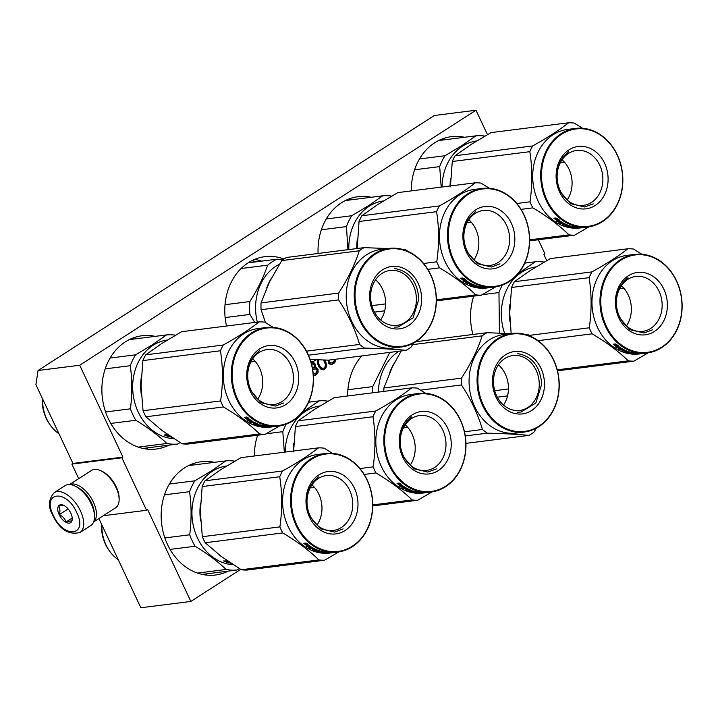 <?xml version="1.0" encoding="UTF-8"?>
<svg xmlns="http://www.w3.org/2000/svg" width="718" height="718" viewBox="0 0 718 718"><rect width="100%" height="100%" fill="white"/><g stroke="black" fill="none" stroke-linecap="round" stroke-linejoin="round"><path stroke-width="1.08" d="M38.054 370.506L434.327 115.508L475.98 110.231L79.707 365.238L38.054 370.506L35.9 384.686L72.949 463.424L71.89 464.106L78.729 478.646M240.683 569.374L190.862 601.442L140.872 607.769L98.896 518.558M79.707 365.238L122.931 457.097L72.949 463.424M475.98 110.231L487.459 134.625M546.739 260.598L543.912 254.576L544.971 253.894L538.32 239.767M190.862 601.442L147.63 509.583L146.571 510.265L103.266 515.748M71.89 464.106L121.872 457.779L146.571 510.265M121.872 457.779L122.931 457.097M228.225 571.124A57.081 47.038 -97.2 0 1 215.535 575.001A57.081 47.038 -97.2 0 1 167.572 544.621A57.081 47.038 -97.2 0 1 201.193 461.746A57.081 47.038 -97.2 0 1 214.449 462.329M168.945 445.151A57.081 47.038 -97.2 0 1 156.255 449.019A57.081 47.038 -97.2 0 1 108.292 418.648A57.081 47.038 -97.2 0 1 141.922 335.773A57.081 47.038 -97.2 0 1 155.169 336.356M254.396 455.975A57.081 47.038 -97.2 0 1 257.591 435.225M347.638 395.977A57.081 47.038 -97.2 0 1 361.692 355.949M472.92 334.489A57.081 47.038 -97.2 0 1 473.736 296.139M226.538 326.026A57.081 47.038 -97.2 0 1 264.825 256.676A57.081 47.038 -97.2 0 1 283.996 259.01M318.083 253.472A57.081 47.038 -97.2 0 1 358.067 196.678A57.081 47.038 -97.2 0 1 371.323 197.262M411.261 190.907A57.081 47.038 -97.2 0 1 451.308 136.671A57.081 47.038 -97.2 0 1 464.564 137.264M313.362 375.649L315.337 375.334L317.401 373.683L318.092 369.635L316.746 367.885L315.076 367.643L315.525 364.744L314.179 362.985L311.172 362.752M317.464 359.79L317.392 363.209L318.846 366.853L321.063 369.357L323.36 369.842L325.748 368.316L326.627 365.785L324.958 360.041M328.081 360.131L328.422 362.994L329.409 363.99L331.707 364.475L334.884 362.428L335.683 359.242M313.227 362.617L311.477 362.644M314.179 362.985L312.402 362.725M315.166 363.99L314.34 364.089L313.344 363.093M315.525 364.744L314.69 364.843L314.34 364.089M315.597 366L314.771 366.108L314.69 364.843M315.364 367.14L314.529 367.248L314.771 366.108M315.076 367.643L314.251 367.751L314.529 367.248M315.597 367.643L314.251 367.751M316.746 367.885L314.762 367.751M317.733 368.881L316.898 368.989L315.911 367.993M318.092 369.635L317.257 369.743L316.898 368.989M318.28 371.152L317.446 371.26L317.257 369.743M318.038 372.292L317.212 372.391L317.446 371.26M317.401 373.683L316.566 373.791L317.212 372.391M316.53 374.572L315.696 374.679L316.566 373.791M315.337 375.334L314.502 375.442L315.696 374.679M313.793 375.694L314.502 375.442M324.626 360.032L324.042 360.014M325.999 362.258L325.173 362.357L324.105 360.095M326.394 363.64L325.559 363.748L325.173 362.357M326.546 364.52L325.721 364.627L325.559 363.748M326.627 365.785L325.792 365.884L325.721 364.627M326.385 366.916L325.55 367.024L325.792 365.884M325.748 368.316L324.913 368.415L325.55 367.024M324.671 369.33L323.836 369.438L324.913 368.415M322.894 369.806L323.836 369.438M335.764 359.897L334.929 360.005L334.848 359.35M335.521 361.037L334.687 361.145L334.929 360.005M334.884 362.428L334.049 362.536L334.687 361.145M334.014 363.317L333.179 363.425L334.049 362.536M332.82 364.089L331.985 364.197L333.179 363.425M331.276 364.439L331.985 364.197M257.268 261.693L251.722 260.76M312.662 369.42L315.669 368.899L317.096 370.282L315.74 373.441L313.263 374.311M323.477 359.996L325.398 364.277L325.317 366.297L324.078 368.074L322.14 368.567L319.797 367.454L318.891 366.072L317.553 362.68L317.984 359.817M334.543 359.386L333.897 361.432L331.51 362.967L328.584 362.455L328.44 360.14M248.177 262.842A5.636 4.64 -97.2 0 1 250.151 262.42A5.636 4.64 -97.2 0 1 250.815 262.51M314.026 374.213L313.263 374.222M312.931 369.68L313.73 369.169L312.895 369.276M313.73 369.169L314.637 368.908M311.54 364.098L312.276 363.882L311.504 363.981M312.276 363.882L314.412 365.13L313.928 367.401L312.527 368.63M322.974 368.46L320.632 367.347L318.9 364.205L318.469 360.553L317.643 360.66M318.388 362.572L317.553 362.68M318.469 360.553L318.765 359.844M322.14 368.343L321.305 368.451M320.632 367.347L319.797 367.454M319.725 365.965L318.891 366.072M318.9 364.205L318.065 364.313M331.51 362.967L329.652 363.075M330.477 362.976L328.584 362.455M329.409 362.348L329.059 361.594L328.225 361.701M329.059 361.594L329.185 360.212L328.35 360.31M79.958 532.505L90.764 525.558A23.721 12.502 -122.8 0 0 94.516 517.059L94.534 515.946A22.536 11.874 -122.8 0 0 91.437 503.462A22.536 11.874 -122.8 0 0 75.399 486.212L74.376 485.763A23.721 12.502 -122.8 0 0 68.048 484.614A23.721 12.502 -122.8 0 0 65.096 485.655L54.281 492.611C48.402 499.198 47.9 506.755 52.773 515.3C59.567 529.471 68.623 535.206 79.958 532.505A23.721 12.502 -122.8 0 0 80.452 510.875A23.721 12.502 -122.8 0 0 54.281 492.611M94.516 517.059A23.721 12.502 -122.8 0 0 91.258 503.919A23.721 12.502 -122.8 0 0 74.376 485.763M53.338 515.398C63.767 539.191 88.538 536.059 76.664 512.446C66.236 488.653 41.465 491.794 53.338 515.398M59.172 514.662A10.375 5.466 -122.8 0 0 67.214 522.857A10.375 5.466 -122.8 0 0 72.258 518.935A10.375 5.466 -122.8 0 0 70.831 513.19A10.375 5.466 -122.8 0 0 63.444 505.239A10.375 5.466 -122.8 0 0 59.172 514.662M64.261 505.634C63.642 505.032 61.721 505.284 58.49 506.37C60.07 508.272 60.348 511.019 59.307 514.609C62.816 516.269 65.015 518.764 65.894 522.112C69.134 521.026 71.055 520.783 71.665 521.385L72.249 518.351M65.894 522.112L72.231 518.037M59.307 514.609L68.102 508.945M69.547 484.551L91.536 470.407A22.24 11.721 57.2 0 1 94.309 469.419A22.24 11.721 57.2 0 1 100.242 470.505L101.516 471.062A20.759 10.941 57.2 0 1 116.289 486.948A20.759 10.941 57.2 0 1 119.143 498.445L119.125 499.845A22.24 11.721 57.2 0 1 115.607 507.805L93.618 521.95M100.242 470.505A22.24 11.721 57.2 0 1 116.065 487.522A22.24 11.721 57.2 0 1 119.125 499.845M69.673 484.56A22.24 11.721 57.2 0 1 71.629 484.013A22.24 11.721 57.2 0 1 93.394 502.115A22.24 11.721 57.2 0 1 93.663 521.842M78.63 487.989A20.759 10.941 57.2 0 1 91.5 502.905A20.759 10.941 57.2 0 1 94.255 512.266M141.24 377.614A49.668 40.935 82.8 0 0 141.338 394.873M159.881 428.879A49.668 40.935 82.8 0 0 162.385 430.773M167.33 340.027A49.668 40.935 82.8 0 0 153.06 345.313A49.668 40.935 -97.2 0 0 134.113 399.989A49.668 40.935 -97.2 0 0 173.971 438.77M171.234 436.975L169.313 436.84A49.668 40.935 82.8 0 1 164.53 435.036L166.405 435.287A49.668 40.935 82.8 0 0 171.207 436.966L171.216 436.966M171.189 437.343L171.683 437.28M166.8 434.776A49.075 40.441 82.8 0 0 168.326 435.377M168.757 435.305L166.459 434.668L164.332 434.946L166.423 435.234L166.567 434.704M166.423 435.234A49.668 40.935 82.8 0 0 171.099 436.885M169.116 435.557L168.371 435.207M168.308 435.458A49.668 40.935 82.8 0 0 169.825 436.032M171.494 437.809L172.338 437.711M110.096 358.049L135.603 354.827L152.512 344.685L166.531 334.92L129.231 339.641M110.796 423.432L135.828 420.263A54.855 45.207 -97.2 0 1 130.443 408.82L105.582 411.961M142.999 448.436L177.597 444.056A54.855 45.207 -97.2 0 1 166.899 443.482L138.242 447.108M135.828 420.263C148.088 427.757 158.454 435.503 166.899 443.482M105.196 368.873L130.29 365.695C132.256 379.831 132.3 394.2 130.443 408.82M130.29 365.695A54.855 45.207 -97.2 0 1 135.603 354.827M177.597 444.056L180.11 442.62M175.488 335.189A54.855 45.207 82.8 0 0 166.531 334.92M59.02 433.825A36.914 30.425 -97.2 0 1 50.269 425.092A36.914 30.425 -97.2 0 1 42.595 398.912M50.269 425.092L49.479 423.979A34.688 28.585 -97.2 0 1 42.308 398.31M265.238 434.264L187.676 444.083A56.336 46.428 -97.2 0 1 182.031 443.778L162.044 430.522L145.898 416.772A56.336 46.428 -97.2 0 1 144.408 413.801A56.336 46.428 -97.2 0 1 143.053 410.732L220.606 400.913A56.336 46.428 82.8 0 0 221.961 403.983A56.336 46.428 -97.2 0 0 223.451 406.953C238.035 415.632 250.079 424.634 259.584 433.959A56.336 46.428 -97.2 0 0 265.238 434.264L279.589 425.927M290.377 364.286A27.67 22.796 -97.2 0 1 274.079 404.458A27.67 22.796 -97.2 0 1 250.824 389.739A27.67 22.796 82.8 0 1 267.123 349.567A27.67 22.796 82.8 0 1 290.377 364.286M252.664 358.847A27.67 22.796 82.8 0 1 259.584 368.19A27.67 22.796 -97.2 0 1 257.753 399.073M295.179 362.294A31.43 25.902 82.8 0 0 259.629 348.93A31.43 25.902 82.8 0 0 250.25 391.202A31.43 25.902 82.8 0 0 285.809 404.566A31.43 25.902 82.8 0 0 295.179 362.294M307.789 354.18A49.075 40.441 -97.2 0 1 293.15 420.183A49.075 40.441 -97.2 0 1 237.64 399.316A49.075 40.441 82.8 0 1 252.278 333.314A49.075 40.441 82.8 0 1 307.789 354.18M273.172 327.363L264.852 322.185A56.336 46.428 82.8 0 0 259.207 321.888L181.654 331.707L161.747 343.518L145.691 354.845A56.336 46.428 82.8 0 0 142.882 360.589L220.444 350.77C223.038 367.167 223.092 383.879 220.606 400.913M143.053 410.732L141.051 385.907L142.882 360.589M145.691 354.845L223.244 345.026A56.336 46.428 82.8 0 0 220.444 350.77M259.207 321.888C249.756 329.284 237.775 336.993 223.244 345.026M250.851 361.944L255.186 361.396M278.62 426.061L270.623 427.075A49.668 40.935 -97.2 0 1 228.889 400.644A49.668 40.935 82.8 0 1 258.148 328.53L266.145 327.516A49.668 40.935 82.8 0 0 236.886 399.63A49.668 40.935 -97.2 0 0 278.62 426.061A49.668 40.935 -97.2 0 0 307.878 353.947A49.668 40.935 82.8 0 0 266.145 327.516M182.031 443.778L259.584 433.959M145.898 416.772L223.451 406.953M251.246 421.17L249.056 420.497M248.975 420.694A49.668 40.935 -97.2 0 1 244.676 417.481L246.462 417.984A49.668 40.935 -97.2 0 0 250.797 421.08L252.817 421.475L250.699 421.744L247.145 420.29L248.975 420.694L249.191 420.183A49.075 40.441 -97.2 0 1 245.978 417.849M250.699 421.744L250.896 421.215M255.994 423.162L255.904 423.485A49.668 40.935 -97.2 0 1 253.705 422.399L252.951 422.408A49.668 40.935 -97.2 0 0 254.944 423.405L254.325 423.485A49.668 40.935 -97.2 0 1 252.332 422.489L250.052 422.202L253.696 421.978A49.668 40.935 -97.2 0 0 258.911 424.401L256.757 424.93A49.668 40.935 -97.2 0 0 259.252 425.729L260.069 425.621A49.668 40.935 -97.2 0 1 258.435 425.119L260.284 424.885A49.668 40.935 -97.2 0 0 268.496 426.582L267.886 426.663A49.668 40.935 -97.2 0 1 265.875 426.438L265.113 426.492A49.668 40.935 -97.2 0 0 266.809 426.698L266.199 426.779A49.668 40.935 -97.2 0 1 264.493 426.573L263.829 426.698A49.668 40.935 -97.2 0 0 266.441 426.968L269.259 426.645A49.668 40.935 -97.2 0 0 271.916 426.698L270.156 426.86A49.668 40.935 -97.2 0 1 268.783 426.833L268.783 426.698M269.026 427.004L270.363 426.905M269.035 427.111A49.668 40.935 -97.2 0 1 268.083 427.12L269.259 426.977L268.173 426.779M268.173 426.914L266.342 427.075A49.668 40.935 -97.2 0 1 262.483 426.663L262.483 426.546M264.421 425.998L263.865 425.882M262.357 426.564L264.762 426.259L261.217 426.106M261.181 426.42L260.275 426.223L262.967 425.666M262.941 425.891A49.668 40.935 -97.2 0 1 260.347 425.182L260.392 424.921M261.505 425.774L261.379 425.729A49.668 40.935 -97.2 0 1 259.736 425.262L260.347 425.182M261.496 425.864L260.006 425.693M259.961 426.052L259.36 425.747M259.324 425.989A49.668 40.935 -97.2 0 1 255.626 424.814L255.671 424.625M255.671 423.521L255.536 424.024A49.668 40.935 -97.2 0 0 256.694 424.5L256.766 424.203M256.218 423.692A49.075 40.441 -97.2 0 1 255.77 423.503M255.536 424.024L254.109 424.212L254.235 423.701M254.109 424.212L253.239 423.826L255.904 423.485M252.951 422.408L253.131 421.87A49.075 40.441 -97.2 0 0 253.777 422.202M256.775 424.859L256.873 424.365A49.075 40.441 -97.2 0 0 257.897 424.715M257.789 424.284L256.155 423.952A49.668 40.935 -97.2 0 0 257.313 424.419L257.852 423.988M256.155 423.952L256.299 423.396A49.075 40.441 -97.2 0 0 256.981 423.674M270.13 426.86L270.587 426.698M270.596 426.788A49.668 40.935 -97.2 0 1 269.403 426.761L269.403 426.654M269.403 426.761L268.783 426.833M253.014 422.211A49.075 40.441 -97.2 0 1 252.521 421.951L250.25 421.663M254.396 423.144L253.786 423.225M273.854 426.636L272.544 426.725L273.854 426.618M255.626 424.814L256.694 424.5M248.275 418.379A49.668 40.935 -97.2 0 0 252.628 421.367L250.815 421.008A49.668 40.935 -97.2 0 1 246.489 417.894L244.506 417.329L246.633 417.059L248.455 418.029M250.815 421.008L251.031 420.488A49.075 40.441 -97.2 0 1 246.75 417.409L245.843 417.158M246.489 417.894L246.75 417.409M283.852 402.942L275.29 406.083L261.11 402.735L250.555 390.421C244.362 373.8 247.288 360.598 259.333 350.833M225.138 317.562L249.936 314.43L254.719 322.454M225.03 304.692L249.891 301.542A54.855 45.207 82.8 0 0 249.936 314.43M271.341 278.27A49.668 40.935 82.8 0 0 266.782 287.765M279.374 264.278A49.668 40.935 82.8 0 0 257.313 322.131M310.912 361.854L313.039 361.585L310.768 361.387M316.503 359.754A54.855 45.207 -97.2 0 1 313.039 361.585M283.377 259.422L276.906 259.207A54.855 45.207 82.8 0 0 267.661 265.157C263.65 277.04 257.726 289.174 249.891 301.542M241.077 268.523L267.661 265.157M248.114 262.851L276.906 259.207M374.473 312.115L384.695 310.822M265.481 322.561L261.074 309.709A56.336 46.428 -97.2 0 1 260.975 306.308A56.336 46.428 -97.2 0 1 261.047 302.906L338.6 293.088C348.033 278.665 354.916 264.565 359.269 250.779A56.336 46.428 -97.2 0 1 364.152 247.638L286.59 257.457A56.336 46.428 -97.2 0 0 281.716 260.598L359.269 250.779M281.716 260.598L269.456 281.994L261.047 302.906M370.623 296.696A27.67 22.796 -97.2 0 1 390.036 270.471A27.67 22.796 -97.2 0 1 416.395 299.146A27.67 22.796 82.8 0 1 396.982 325.371A27.67 22.796 82.8 0 1 370.623 296.696M375.568 279.76A27.67 22.796 -97.2 0 1 385.611 303.041A27.67 22.796 82.8 0 1 380.657 319.977M369.626 296.265A31.43 25.902 82.8 0 0 395.726 328.97A31.43 25.902 82.8 0 0 421.619 299.047A31.43 25.902 82.8 0 0 395.519 266.333A31.43 25.902 82.8 0 0 369.626 296.265M355.033 295.484A49.075 40.441 -97.2 0 1 395.456 248.751A49.075 40.441 -97.2 0 1 436.212 299.828A49.075 40.441 82.8 0 1 395.789 346.552A49.075 40.441 82.8 0 1 355.033 295.484M310.14 359.485L328.557 360.14L406.11 350.321A56.336 46.428 82.8 0 0 410.992 347.189L413.604 343.06M306.469 351.156L359.583 344.434A56.336 46.428 82.8 0 0 364.484 348.095C380.899 348.517 394.774 349.262 406.11 350.321M261.074 309.709L338.627 299.891C348.149 314.421 355.141 329.266 359.583 344.434M308.444 355.195L364.484 348.095M407.896 251.336A56.336 46.428 -97.2 0 0 405.769 249.864L403.381 249.658M387.926 248.563L364.152 247.638M338.6 293.088A56.336 46.428 -97.2 0 0 338.528 296.489A56.336 46.428 82.8 0 0 338.627 299.891M401.533 346.965L393.527 347.979A49.668 40.935 82.8 0 1 346.211 296.507A49.668 40.935 -97.2 0 1 381.052 249.433L389.057 248.419A49.668 40.935 -97.2 0 1 436.373 299.891A49.668 40.935 82.8 0 1 401.533 346.965A49.668 40.935 82.8 0 1 354.207 295.493A49.668 40.935 -97.2 0 1 389.057 248.419M371.87 305.635L385.602 303.894M394.406 268.469C409.197 271 417.346 281.205 418.845 299.101L413.012 317.93L398.194 326.995L394.604 327.121M357.393 238.52A49.668 40.935 82.8 0 0 356.837 248.563M383.475 200.932A49.668 40.935 82.8 0 0 369.205 206.219A49.668 40.935 -97.2 0 0 348.84 249.577M326.241 218.954L351.757 215.732L368.657 205.599L382.676 195.826L345.376 200.546M321.341 229.778L346.444 226.601L347.952 249.684M346.444 226.601A54.855 45.207 -97.2 0 1 351.757 215.732M391.642 196.095A54.855 45.207 82.8 0 0 382.676 195.826M423.593 263.488L436.759 261.819A56.336 46.428 82.8 0 0 438.106 264.888A56.336 46.428 -97.2 0 0 439.604 267.868C454.189 276.538 466.233 285.54 475.738 294.865A56.336 46.428 -97.2 0 0 481.383 295.17L495.743 286.832M506.522 225.192A27.67 22.796 -97.2 0 1 490.223 265.364A27.67 22.796 -97.2 0 1 466.978 250.645A27.67 22.796 82.8 0 1 483.277 210.473A27.67 22.796 82.8 0 1 506.522 225.192M468.809 219.762A27.67 22.796 82.8 0 1 475.738 229.096A27.67 22.796 -97.2 0 1 473.898 259.979M511.324 223.199A31.43 25.902 82.8 0 0 475.774 209.835A31.43 25.902 82.8 0 0 466.404 252.108A31.43 25.902 82.8 0 0 501.954 265.472A31.43 25.902 82.8 0 0 511.324 223.199M523.934 215.086A49.075 40.441 -97.2 0 1 509.304 281.088A49.075 40.441 -97.2 0 1 453.794 260.221A49.075 40.441 82.8 0 1 468.423 194.219A49.075 40.441 82.8 0 1 523.934 215.086M489.317 188.269L481.006 183.099A56.336 46.428 82.8 0 0 475.352 182.794L397.799 192.612L377.901 204.424L361.836 215.75A56.336 46.428 82.8 0 0 359.036 221.494L436.589 211.675C439.192 228.073 439.245 244.784 436.759 261.819M357.214 248.518L359.036 221.494M361.836 215.75L439.398 205.931A56.336 46.428 82.8 0 0 436.589 211.675M475.352 182.794C465.91 190.189 453.92 197.899 439.398 205.931M436.364 300.869L481.383 295.17M466.996 222.849L471.34 222.302M494.765 286.967L486.768 287.981A49.668 40.935 -97.2 0 1 445.043 261.549A49.668 40.935 82.8 0 1 474.293 189.435L482.299 188.421A49.668 40.935 82.8 0 0 453.04 260.535A49.668 40.935 -97.2 0 0 494.765 286.967A49.668 40.935 -97.2 0 0 524.023 214.853A49.668 40.935 82.8 0 0 482.299 188.421M436.373 299.846L475.738 294.865M427.811 269.358L439.604 267.868M467.391 282.084L465.21 281.402M465.12 281.609A49.668 40.935 -97.2 0 1 460.83 278.387L462.607 278.889A49.668 40.935 -97.2 0 0 466.942 281.986L468.962 282.389L466.853 282.65L463.29 281.196L465.12 281.609L465.345 281.088A49.075 40.441 -97.2 0 1 462.132 278.755M466.853 282.65L467.05 282.12M472.148 284.077L472.058 284.4A49.668 40.935 -97.2 0 1 469.859 283.314L469.105 283.314A49.668 40.935 -97.2 0 0 471.089 284.31L470.47 284.391A49.668 40.935 -97.2 0 1 468.486 283.395L466.206 283.107L469.841 282.892A49.668 40.935 -97.2 0 0 475.065 285.306L472.902 285.836A49.668 40.935 -97.2 0 0 475.397 286.635L476.214 286.527A49.668 40.935 -97.2 0 1 474.58 286.024L476.429 285.791A49.668 40.935 -97.2 0 0 484.65 287.496L484.031 287.568A49.668 40.935 -97.2 0 1 482.029 287.344L481.257 287.397A49.668 40.935 -97.2 0 0 482.963 287.604L482.343 287.685A49.668 40.935 -97.2 0 1 480.647 287.478L479.974 287.604A49.668 40.935 -97.2 0 0 482.586 287.873L485.404 287.55A49.668 40.935 -97.2 0 0 488.069 287.613L486.301 287.765M486.517 287.846L485.18 287.909M485.18 288.017A49.668 40.935 -97.2 0 1 484.228 288.026L485.404 287.882L484.318 287.685M484.318 287.819L482.496 287.981A49.668 40.935 -97.2 0 1 478.628 287.568L478.637 287.451M480.575 286.904L480.019 286.787M478.502 287.469L480.907 287.164L477.362 287.012M477.335 287.326L476.429 287.128L479.121 286.572M479.094 286.796A49.668 40.935 -97.2 0 1 476.501 286.096L476.546 285.836M477.658 286.679L477.524 286.635A49.668 40.935 -97.2 0 1 475.881 286.168L476.501 286.096M477.641 286.769L476.16 286.599M476.115 286.958L475.513 286.653M475.478 286.895A49.668 40.935 -97.2 0 1 471.78 285.728L471.825 285.531M471.816 284.427L471.69 284.929A49.668 40.935 -97.2 0 0 472.848 285.405L472.911 285.109M472.372 284.597A49.075 40.441 -97.2 0 1 471.914 284.409M471.69 284.929L470.254 285.118L470.389 284.606M470.254 285.118L469.392 284.732L472.058 284.4M469.105 283.314L469.285 282.775A49.075 40.441 -97.2 0 0 469.922 283.107M470.47 284.391L469.931 284.131M472.92 285.764L473.027 285.27A49.075 40.441 -97.2 0 0 474.051 285.62M473.934 285.19L472.309 284.858A49.668 40.935 -97.2 0 0 473.458 285.324L474.006 284.893M472.309 284.858L472.453 284.301A49.075 40.441 -97.2 0 0 473.126 284.579M486.741 287.694A49.668 40.935 -97.2 0 1 485.556 287.667L484.937 287.738A49.668 40.935 -97.2 0 0 486.283 287.765L486.741 287.604M469.168 283.116A49.075 40.441 -97.2 0 1 468.666 282.856L466.395 282.569M489.999 287.541L488.698 287.631L489.999 287.523M471.78 285.728L472.848 285.405M464.42 279.293A49.668 40.935 -97.2 0 0 468.782 282.273L466.969 281.914A49.668 40.935 -97.2 0 1 462.634 278.808L460.651 278.234L462.787 277.965L464.6 278.934M465.803 279.643A49.075 40.441 -97.2 0 1 465.354 279.32M466.969 281.914L467.176 281.393A49.075 40.441 -97.2 0 1 462.895 278.324L461.988 278.063M462.634 278.808L462.895 278.324M489.407 287.568L488.787 287.649L489.407 287.577M500.006 263.847L491.435 266.997L477.255 263.641L466.709 251.327C460.507 234.705 463.433 221.512 475.487 211.738M450.626 178.522A49.668 40.935 82.8 0 0 450.051 185.998M476.716 140.934A49.668 40.935 82.8 0 0 462.446 146.221A49.668 40.935 -97.2 0 0 442.055 187.012M419.483 158.956L444.989 155.725L461.898 145.592L475.917 135.828L438.617 140.548M414.582 169.78L439.685 166.603L441.193 187.12M439.685 166.603A54.855 45.207 -97.2 0 1 444.989 155.725M484.874 136.097A54.855 45.207 82.8 0 0 475.917 135.828M516.834 203.481L530.001 201.821A56.336 46.428 82.8 0 0 531.347 204.89A56.336 46.428 -97.2 0 0 532.846 207.861C547.43 216.54 559.475 225.542 568.979 234.867A56.336 46.428 -97.2 0 0 574.624 235.163L588.984 226.825M599.763 165.194A27.67 22.796 -97.2 0 1 583.465 205.366A27.67 22.796 -97.2 0 1 560.22 190.638A27.67 22.796 82.8 0 1 576.518 150.475A27.67 22.796 82.8 0 1 599.763 165.194M562.05 159.755A27.67 22.796 82.8 0 1 568.979 169.089A27.67 22.796 -97.2 0 1 567.139 199.981M604.565 163.192A31.43 25.902 82.8 0 0 569.015 149.829A31.43 25.902 82.8 0 0 559.645 192.11A31.43 25.902 82.8 0 0 595.195 205.474A31.43 25.902 82.8 0 0 604.565 163.192M617.175 155.079A49.075 40.441 -97.2 0 1 602.546 221.09A49.075 40.441 -97.2 0 1 547.035 200.223A49.075 40.441 82.8 0 1 561.664 134.212A49.075 40.441 82.8 0 1 617.175 155.079M582.558 128.271L574.247 123.092A56.336 46.428 82.8 0 0 568.593 122.796L491.04 132.615L471.143 144.426L455.077 155.752A56.336 46.428 82.8 0 0 452.277 161.496L529.83 151.677C532.424 168.066 532.487 184.786 530.001 201.821M450.437 186.806L452.277 161.496M455.077 155.752L532.63 145.933A56.336 46.428 82.8 0 0 529.83 151.677M568.593 122.796C559.151 130.182 547.161 137.901 532.63 145.933M529.606 240.862L574.624 235.163M560.237 162.851L564.581 162.295M588.006 226.969L580.009 227.974A49.668 40.935 -97.2 0 1 538.276 201.543A49.668 40.935 82.8 0 1 567.534 129.437L575.531 128.423A49.668 40.935 82.8 0 0 546.281 200.537A49.668 40.935 -97.2 0 0 588.006 226.969A49.668 40.935 -97.2 0 0 617.265 154.855A49.668 40.935 82.8 0 0 575.531 128.423M529.615 239.848L568.979 234.867M521.053 209.36L532.846 207.861M560.632 222.077L558.451 221.404M558.362 221.602A49.668 40.935 -97.2 0 1 554.072 218.38L555.849 218.891A49.668 40.935 -97.2 0 0 560.184 221.988L562.203 222.383L560.094 222.652L556.531 221.198L558.362 221.602L558.586 221.09A49.075 40.441 -97.2 0 1 555.373 218.757M560.094 222.652L560.291 222.122M565.389 224.07L565.299 224.393A49.668 40.935 -97.2 0 1 563.1 223.307L562.347 223.316A49.668 40.935 -97.2 0 0 564.33 224.312L563.711 224.393A49.668 40.935 -97.2 0 1 561.727 223.388L559.448 223.101L563.083 222.885A49.668 40.935 -97.2 0 0 568.306 225.308L566.143 225.838A49.668 40.935 -97.2 0 0 568.638 226.628L569.455 226.529A49.668 40.935 -97.2 0 1 567.821 226.026L569.67 225.793A49.668 40.935 -97.2 0 0 577.891 227.489L577.272 227.57A49.668 40.935 -97.2 0 1 575.271 227.346L574.499 227.4A49.668 40.935 -97.2 0 0 576.204 227.606L575.585 227.687A49.668 40.935 -97.2 0 1 573.888 227.471L573.215 227.597A49.668 40.935 -97.2 0 0 575.827 227.875L578.645 227.543A49.668 40.935 -97.2 0 0 581.311 227.606L579.543 227.768M579.758 227.848L578.421 227.911M578.421 228.019A49.668 40.935 -97.2 0 1 577.469 228.028L578.645 227.875L577.559 227.687M577.559 227.821L575.737 227.983A49.668 40.935 -97.2 0 1 571.869 227.57L571.878 227.453M573.817 226.906L573.26 226.78M571.743 227.471L574.149 227.166L570.604 227.014M570.577 227.328L569.67 227.13L572.363 226.574M572.336 226.789A49.668 40.935 -97.2 0 1 569.742 226.089L569.787 225.829M570.9 226.682L570.765 226.637A49.668 40.935 -97.2 0 1 569.123 226.17L569.742 226.089M570.882 226.762L569.401 226.592M569.347 226.96L568.746 226.655M568.719 226.897A49.668 40.935 -97.2 0 1 565.021 225.721L565.066 225.533M565.057 224.429L564.931 224.931A49.668 40.935 -97.2 0 0 566.089 225.398L566.152 225.111M565.613 224.599A49.075 40.441 -97.2 0 1 565.156 224.411M564.931 224.931L563.495 225.111L563.63 224.608M563.495 225.111L562.634 224.734L565.299 224.393M562.347 223.316L562.526 222.777A49.075 40.441 -97.2 0 0 563.163 223.11M563.711 224.393L563.172 224.133M566.161 225.766L566.269 225.264A49.075 40.441 -97.2 0 0 567.292 225.623M567.175 225.192L565.551 224.851A49.668 40.935 -97.2 0 0 566.699 225.326L567.247 224.896M565.551 224.851L565.694 224.294A49.075 40.441 -97.2 0 0 566.367 224.581M579.982 227.687A49.668 40.935 -97.2 0 1 578.798 227.66L578.178 227.741A49.668 40.935 -97.2 0 0 579.516 227.768L579.982 227.606M562.409 223.118A49.075 40.441 -97.2 0 1 561.907 222.849L559.636 222.571M583.24 227.543L581.939 227.624L583.24 227.525M565.021 225.721L566.089 225.398M557.662 219.286A49.668 40.935 -97.2 0 0 562.023 222.275L560.211 221.916A49.668 40.935 -97.2 0 1 555.876 218.802L553.892 218.236L556.028 217.967L557.841 218.936M559.044 219.645A49.075 40.441 -97.2 0 1 558.595 219.313M560.211 221.916L560.417 221.395A49.075 40.441 -97.2 0 1 556.136 218.317L555.229 218.066M555.876 218.802L556.136 218.317M582.415 227.624L583.142 227.534L582.415 227.579M593.239 203.849L584.676 206.99L570.496 203.643L559.95 191.329C553.749 174.707 556.674 161.505 568.728 151.74M200.519 503.587A49.668 40.935 82.8 0 0 200.618 520.855M219.161 554.852A49.668 40.935 82.8 0 0 221.665 556.746M226.61 466A49.668 40.935 82.8 0 0 212.34 471.286A49.668 40.935 -97.2 0 0 193.393 525.971A49.668 40.935 -97.2 0 0 233.251 564.743M230.514 562.957L228.593 562.813A49.668 40.935 82.8 0 1 223.81 561.009L225.685 561.261A49.668 40.935 82.8 0 0 230.487 562.939L230.496 562.939M230.469 563.316L230.963 563.253M226.08 560.749A49.075 40.441 82.8 0 0 227.606 561.35M228.037 561.279L223.612 560.92L225.703 561.207L225.847 560.677M225.703 561.207A49.668 40.935 82.8 0 0 230.379 562.858M228.396 561.53L227.651 561.18M227.588 561.44A49.668 40.935 82.8 0 0 229.105 562.006M230.774 563.792L231.618 563.684M169.376 484.031L194.883 480.8L211.792 470.667L225.811 460.893L188.511 465.614M170.076 549.405L195.108 546.236A54.855 45.207 -97.2 0 1 189.723 534.793L164.862 537.935M202.279 574.409L236.868 570.029A54.855 45.207 -97.2 0 1 226.179 569.455L197.522 573.081M195.108 546.236C207.367 553.731 217.725 561.476 226.179 569.455M164.476 494.846L189.57 491.668C191.535 505.804 191.58 520.173 189.723 534.793M189.57 491.668A54.855 45.207 -97.2 0 1 194.883 480.8M236.868 570.029L239.39 568.593M234.768 461.162A54.855 45.207 82.8 0 0 225.811 460.893M118.299 559.798A36.914 30.425 -97.2 0 1 109.549 551.065A36.914 30.425 -97.2 0 1 101.875 524.885M109.549 551.065L108.759 549.952A34.688 28.585 -97.2 0 1 101.588 524.284M324.509 560.237L246.956 570.056A56.336 46.428 -97.2 0 1 241.311 569.751L221.323 556.495L205.177 542.754A56.336 46.428 -97.2 0 1 203.679 539.774A56.336 46.428 -97.2 0 1 202.332 536.705L279.885 526.886A56.336 46.428 82.8 0 0 281.241 529.956A56.336 46.428 -97.2 0 0 282.73 532.935C297.315 541.614 309.359 550.607 318.864 559.932A56.336 46.428 -97.2 0 0 324.509 560.237L338.869 551.9M349.648 490.268A27.67 22.796 -97.2 0 1 333.358 530.431A27.67 22.796 -97.2 0 1 310.104 515.712A27.67 22.796 82.8 0 1 326.403 475.54A27.67 22.796 82.8 0 1 349.648 490.268M311.944 484.829A27.67 22.796 82.8 0 1 318.864 494.163A27.67 22.796 -97.2 0 1 317.033 525.046M354.459 488.267A31.43 25.902 82.8 0 0 318.9 474.903A31.43 25.902 82.8 0 0 309.53 517.175A31.43 25.902 82.8 0 0 345.089 530.539A31.43 25.902 82.8 0 0 354.459 488.267M367.069 480.154A49.075 40.441 -97.2 0 1 352.43 546.156A49.075 40.441 -97.2 0 1 296.92 525.289A49.075 40.441 82.8 0 1 311.558 459.287A49.075 40.441 82.8 0 1 367.069 480.154M332.452 453.336L324.132 448.167A56.336 46.428 82.8 0 0 318.487 447.861L240.934 457.68L221.027 469.491L204.971 480.818A56.336 46.428 82.8 0 0 202.162 486.562L279.715 476.743C282.318 493.14 282.371 509.852 279.885 526.886M202.332 536.705L200.322 511.88L202.162 486.562M204.971 480.818L282.524 470.999A56.336 46.428 82.8 0 0 279.715 476.743M318.487 447.861C309.036 455.257 297.055 462.966 282.524 470.999M310.122 487.917L314.466 487.369M337.9 552.034L329.903 553.048A49.668 40.935 -97.2 0 1 288.169 526.617A49.668 40.935 82.8 0 1 317.428 454.503L325.425 453.489A49.668 40.935 82.8 0 0 296.166 525.603A49.668 40.935 -97.2 0 0 337.9 552.034A49.668 40.935 -97.2 0 0 367.158 479.92A49.668 40.935 82.8 0 0 325.425 453.489M241.311 569.751L318.864 559.932M205.177 542.754L282.73 532.935M310.526 547.152L308.336 546.47M308.255 546.676A49.668 40.935 -97.2 0 1 303.956 543.454L305.733 543.957A49.668 40.935 -97.2 0 0 310.068 547.053L312.097 547.457L309.979 547.717L306.424 546.263L308.255 546.676L308.471 546.156A49.075 40.441 -97.2 0 1 305.258 543.822M309.979 547.717L310.176 547.188M315.274 549.144L315.184 549.467A49.668 40.935 -97.2 0 1 312.985 548.381L312.231 548.381A49.668 40.935 -97.2 0 0 314.224 549.378L313.604 549.458A49.668 40.935 -97.2 0 1 311.612 548.462L309.332 548.175L312.976 547.96A49.668 40.935 -97.2 0 0 318.191 550.374L316.037 550.903A49.668 40.935 -97.2 0 0 318.532 551.702L319.348 551.595A49.668 40.935 -97.2 0 1 317.715 551.092L319.564 550.859A49.668 40.935 -97.2 0 0 327.776 552.564L327.166 552.636A49.668 40.935 -97.2 0 1 325.155 552.411L324.392 552.465A49.668 40.935 -97.2 0 0 326.089 552.672L325.478 552.752A49.668 40.935 -97.2 0 1 323.773 552.546L323.109 552.672A49.668 40.935 -97.2 0 0 325.721 552.941L328.539 552.618A49.668 40.935 -97.2 0 0 331.195 552.68L329.436 552.833M329.867 552.761A49.668 40.935 -97.2 0 1 328.682 552.734L328.063 552.815A49.668 40.935 -97.2 0 0 329.409 552.842L328.305 552.977M328.314 553.084A49.668 40.935 -97.2 0 1 327.363 553.093L328.539 552.95L327.444 552.752M327.453 552.887L325.622 553.048A49.668 40.935 -97.2 0 1 321.754 552.636L321.763 552.519M323.701 551.971L323.145 551.855M321.628 552.537L324.042 552.232L320.497 552.079M320.461 552.393L319.555 552.196L322.247 551.639M322.22 551.864A49.668 40.935 -97.2 0 1 319.627 551.164L319.672 550.903M320.784 551.747L320.659 551.702A49.668 40.935 -97.2 0 1 319.007 551.236L319.627 551.164M320.775 551.837L319.286 551.666M319.241 552.025L318.639 551.72M318.604 551.962A49.668 40.935 -97.2 0 1 314.906 550.796L314.951 550.598M314.951 549.494L314.816 549.997A49.668 40.935 -97.2 0 0 315.974 550.473L316.046 550.176M315.498 549.665A49.075 40.441 -97.2 0 1 315.049 549.485M314.816 549.997L313.389 550.185L313.515 549.674M313.389 550.185L312.518 549.8L315.184 549.467M312.231 548.381L312.411 547.843A49.075 40.441 -97.2 0 0 313.048 548.175M313.604 549.458L313.057 549.198M316.055 550.832L316.153 550.338A49.075 40.441 -97.2 0 0 317.176 550.688M317.069 550.257L315.435 549.925A49.668 40.935 -97.2 0 0 316.593 550.392L317.132 549.961M315.435 549.925L315.579 549.369A49.075 40.441 -97.2 0 0 316.261 549.647M312.294 548.184A49.075 40.441 -97.2 0 1 311.8 547.924L309.53 547.637M333.134 552.609L331.824 552.698L333.125 552.591M314.906 550.796L315.974 550.473M307.555 544.361A49.668 40.935 -97.2 0 0 311.908 547.34L310.095 546.981A49.668 40.935 -97.2 0 1 305.769 543.876L303.786 543.302L305.913 543.032L307.735 544.002M310.095 546.981L310.311 546.461A49.075 40.441 -97.2 0 1 306.03 543.391L305.123 543.131M305.769 543.876L306.03 543.391M332.308 552.689L333.026 552.609L332.299 552.654M343.132 528.915L334.57 532.065L320.39 528.708L309.835 516.395C303.642 499.773 306.568 486.58 318.613 476.806M293.761 443.589A49.668 40.935 82.8 0 0 293.186 451.066M319.851 406.002A49.668 40.935 82.8 0 0 305.581 411.288A49.668 40.935 -97.2 0 0 285.19 452.08M308.623 402.215L319.052 400.895L302.386 412.338M266.082 433.789L282.811 431.671L284.328 452.187M282.811 431.671A54.855 45.207 -97.2 0 1 286.114 424.221M328.009 401.165A54.855 45.207 82.8 0 0 319.052 400.895M359.969 468.558L373.127 466.888A56.336 46.428 82.8 0 0 374.473 469.958A56.336 46.428 -97.2 0 0 375.972 472.929C390.556 481.607 402.601 490.609 412.105 499.934A56.336 46.428 -97.2 0 0 417.75 500.231L432.11 491.893M442.889 430.261A27.67 22.796 -97.2 0 1 426.591 470.434A27.67 22.796 -97.2 0 1 403.345 455.715A27.67 22.796 82.8 0 1 419.644 415.542A27.67 22.796 82.8 0 1 442.889 430.261M405.185 424.823A27.67 22.796 82.8 0 1 412.105 434.157A27.67 22.796 -97.2 0 1 410.274 465.049M447.7 428.26A31.43 25.902 82.8 0 0 412.141 414.896A31.43 25.902 82.8 0 0 402.771 457.178A31.43 25.902 82.8 0 0 438.33 470.541A31.43 25.902 82.8 0 0 447.7 428.26M460.31 420.147A49.075 40.441 -97.2 0 1 445.672 486.158A49.075 40.441 -97.2 0 1 390.161 465.291A49.075 40.441 82.8 0 1 404.799 399.28A49.075 40.441 82.8 0 1 460.31 420.147M425.693 393.338L417.373 388.16A56.336 46.428 82.8 0 0 411.728 387.864L334.175 397.682L314.269 409.493L298.212 420.82A56.336 46.428 82.8 0 0 295.403 426.564L372.956 416.745C375.559 433.134 375.613 449.854 373.127 466.888M293.563 451.873L295.403 426.564M298.212 420.82L375.765 411.001A56.336 46.428 82.8 0 0 372.956 416.745M411.728 387.864C402.277 395.25 390.296 402.969 375.765 411.001M372.741 505.93L417.75 500.231M403.363 427.919L407.707 427.363M431.141 492.036L423.144 493.042A49.668 40.935 -97.2 0 1 381.411 466.619A49.668 40.935 82.8 0 1 410.669 394.505L418.666 393.491A49.668 40.935 82.8 0 0 389.407 465.605A49.668 40.935 -97.2 0 0 431.141 492.036A49.668 40.935 -97.2 0 0 460.4 419.922A49.668 40.935 82.8 0 0 418.666 393.491M372.741 504.916L412.105 499.934M364.179 474.427L375.972 472.929M403.767 487.145L401.577 486.472M401.497 486.669A49.668 40.935 -97.2 0 1 397.198 483.456L398.975 483.959A49.668 40.935 -97.2 0 0 403.31 487.055L405.338 487.45L403.22 487.719L399.666 486.265L401.497 486.669L401.712 486.158A49.075 40.441 -97.2 0 1 398.499 483.824M403.22 487.719L403.417 487.19M408.515 489.137L408.425 489.461A49.668 40.935 -97.2 0 1 406.226 488.375L405.473 488.384A49.668 40.935 -97.2 0 0 407.465 489.38L406.846 489.461A49.668 40.935 -97.2 0 1 404.853 488.455L402.574 488.168L406.217 487.953A49.668 40.935 -97.2 0 0 411.432 490.376L409.278 490.906A49.668 40.935 -97.2 0 0 411.773 491.704L412.59 491.597A49.668 40.935 -97.2 0 1 410.956 491.094L412.805 490.861A49.668 40.935 -97.2 0 0 421.017 492.557L420.407 492.638A49.668 40.935 -97.2 0 1 418.397 492.413L417.634 492.467A49.668 40.935 -97.2 0 0 419.33 492.674L418.72 492.754A49.668 40.935 -97.2 0 1 417.014 492.548L416.35 492.665A49.668 40.935 -97.2 0 0 418.962 492.943L421.78 492.611A49.668 40.935 -97.2 0 0 424.437 492.674L422.678 492.835M421.547 492.979L422.884 492.88M421.556 493.086A49.668 40.935 -97.2 0 1 420.604 493.095L421.771 492.952L420.685 492.754M420.694 492.889L418.863 493.051A49.668 40.935 -97.2 0 1 414.995 492.638L415.004 492.521M416.943 491.974L416.386 491.857M414.869 492.539L417.284 492.234L413.739 492.081M413.703 492.395L412.796 492.198L415.489 491.642M415.462 491.857A49.668 40.935 -97.2 0 1 412.868 491.157L412.913 490.897M414.026 491.749L413.9 491.704A49.668 40.935 -97.2 0 1 412.249 491.238L412.868 491.157M414.017 491.83L412.527 491.659M412.482 492.027L411.881 491.722M411.845 491.965A49.668 40.935 -97.2 0 1 408.147 490.789L408.192 490.6M408.192 489.496L408.057 489.999A49.668 40.935 -97.2 0 0 409.215 490.466L409.287 490.179M408.739 489.667A49.075 40.441 -97.2 0 1 408.291 489.479M408.057 489.999L406.63 490.179L406.756 489.676M406.63 490.179L405.76 489.802L408.425 489.461M405.473 488.384L405.652 487.845A49.075 40.441 -97.2 0 0 406.289 488.177M406.846 489.461L406.298 489.2M409.296 490.834L409.395 490.331A49.075 40.441 -97.2 0 0 410.418 490.69M410.31 490.259L408.677 489.918A49.668 40.935 -97.2 0 0 409.834 490.394L410.373 489.963M408.677 489.918L408.82 489.362A49.075 40.441 -97.2 0 0 409.502 489.649M423.108 492.754A49.668 40.935 -97.2 0 1 421.924 492.727L421.304 492.808A49.668 40.935 -97.2 0 0 422.651 492.835L423.108 492.674M405.535 488.186A49.075 40.441 -97.2 0 1 405.042 487.917L402.771 487.639M426.375 492.611L425.065 492.692L426.366 492.593M408.147 490.789L409.215 490.466M400.797 484.354A49.668 40.935 -97.2 0 0 405.149 487.342L403.336 486.983A49.668 40.935 -97.2 0 1 399.011 483.869L397.027 483.304L399.154 483.035L400.976 484.004M403.336 486.983L403.552 486.463A49.075 40.441 -97.2 0 1 399.271 483.385L398.364 483.133M399.011 483.869L399.271 483.385M425.289 492.701L426.268 492.602L425.289 492.701M436.373 468.917L427.811 472.058L413.622 468.71L403.076 456.397C396.883 439.775 399.809 426.573 411.854 416.808M347.889 389.748L372.741 386.607A54.855 45.207 82.8 0 0 372.445 392.836M394.191 363.335A49.668 40.935 82.8 0 0 389.641 372.83M398.894 351.237A49.668 40.935 82.8 0 0 378.431 392.073M389.757 352.394L372.741 386.607M497.332 397.18L507.545 395.887M383.825 391.391A56.336 46.428 -97.2 0 1 383.825 391.373A56.336 46.428 -97.2 0 1 383.897 387.971L461.459 378.153C470.882 363.73 477.775 349.63 482.119 335.844A56.336 46.428 -97.2 0 1 487.001 332.703L415.901 341.705M401.236 350.94L392.306 367.06L383.897 387.971M493.472 381.761A27.67 22.796 -97.2 0 1 512.885 355.536A27.67 22.796 -97.2 0 1 539.245 384.211A27.67 22.796 82.8 0 1 519.832 410.436A27.67 22.796 82.8 0 1 493.472 381.761M498.418 364.825A27.67 22.796 -97.2 0 1 508.461 388.106A27.67 22.796 82.8 0 1 503.515 405.042M492.476 381.33A31.43 25.902 82.8 0 0 518.584 414.035A31.43 25.902 82.8 0 0 544.477 384.112A31.43 25.902 82.8 0 0 518.369 351.398A31.43 25.902 82.8 0 0 492.476 381.33M477.883 380.549A49.075 40.441 -97.2 0 1 518.315 333.816A49.075 40.441 -97.2 0 1 559.071 384.893A49.075 40.441 82.8 0 1 518.638 431.617A49.075 40.441 82.8 0 1 477.883 380.549M464.474 431.769L482.433 429.499A56.336 46.428 82.8 0 0 487.342 433.16C503.758 433.582 517.624 434.327 528.96 435.386A56.336 46.428 82.8 0 0 533.842 432.254L536.454 428.125M420.613 390.134L461.477 384.956C471.008 399.486 477.991 414.331 482.433 429.499M465.273 435.952L487.342 433.16M465.955 443.365L528.96 435.386M530.746 336.401A56.336 46.428 -97.2 0 0 528.627 334.929L526.24 334.723M510.785 333.628L487.001 332.703M412.617 344.64L482.119 335.844M461.459 378.153A56.336 46.428 -97.2 0 0 461.378 381.554A56.336 46.428 82.8 0 0 461.477 384.956M524.382 432.03L516.386 433.044A49.668 40.935 82.8 0 1 469.06 381.572A49.668 40.935 -97.2 0 1 503.91 334.498L511.907 333.484A49.668 40.935 -97.2 0 1 559.223 384.956A49.668 40.935 82.8 0 1 524.382 432.03A49.668 40.935 82.8 0 1 477.057 380.558A49.668 40.935 -97.2 0 1 511.907 333.484M494.72 390.7L508.452 388.959M517.256 353.534C532.047 356.065 540.196 366.27 541.704 384.166L535.861 402.995L521.053 412.06L517.454 412.186M509.906 304.495A49.668 40.935 82.8 0 0 510.013 321.754M535.996 266.908A49.668 40.935 82.8 0 0 521.726 272.194A49.668 40.935 -97.2 0 0 504.61 333.323M524.768 263.12L535.197 261.801L518.531 273.253M482.236 294.694L498.965 292.576L499.414 333.098M498.965 292.576A54.855 45.207 -97.2 0 1 502.268 285.127M544.154 262.07A54.855 45.207 82.8 0 0 535.197 261.801M529.31 335.387L589.281 327.794A56.336 46.428 82.8 0 0 590.627 330.863A56.336 46.428 -97.2 0 0 592.126 333.834C606.71 342.513 618.754 351.515 628.259 360.84A56.336 46.428 -97.2 0 0 633.904 361.145L648.264 352.798M659.043 291.167A27.67 22.796 -97.2 0 1 642.745 331.339A27.67 22.796 -97.2 0 1 619.499 316.62A27.67 22.796 82.8 0 1 635.798 276.448A27.67 22.796 82.8 0 1 659.043 291.167M621.33 285.728A27.67 22.796 82.8 0 1 628.259 295.071A27.67 22.796 -97.2 0 1 626.419 325.954M663.845 289.174A31.43 25.902 82.8 0 0 628.295 275.811A31.43 25.902 82.8 0 0 618.925 318.083A31.43 25.902 82.8 0 0 654.475 331.447A31.43 25.902 82.8 0 0 663.845 289.174M676.455 281.061A49.075 40.441 -97.2 0 1 661.825 347.063A49.075 40.441 -97.2 0 1 606.315 326.196A49.075 40.441 82.8 0 1 620.944 260.194A49.075 40.441 82.8 0 1 676.455 281.061M641.838 254.244L633.527 249.065A56.336 46.428 82.8 0 0 627.873 248.769L550.32 258.588L530.414 270.399L514.357 281.725A56.336 46.428 82.8 0 0 511.557 287.469L589.11 277.651C591.704 294.048 591.767 310.759 589.281 327.794M511.153 333.583L509.717 312.788L511.557 287.469M514.357 281.725L591.91 271.907A56.336 46.428 82.8 0 0 589.11 277.651M627.873 248.769C618.431 256.164 606.441 263.874 591.91 271.907M557.491 370.811L633.904 361.145M619.517 288.824L623.861 288.277M647.286 352.942L639.289 353.956A49.668 40.935 -97.2 0 1 597.555 327.525A49.668 40.935 82.8 0 1 626.814 255.411L634.811 254.396A49.668 40.935 82.8 0 0 605.552 326.51A49.668 40.935 -97.2 0 0 647.286 352.942A49.668 40.935 -97.2 0 0 676.544 280.828A49.668 40.935 82.8 0 0 634.811 254.396M557.24 369.833L628.259 360.84M538.105 340.673L592.126 333.834M619.912 348.05L617.731 347.377M617.642 347.575A49.668 40.935 -97.2 0 1 613.351 344.362L615.129 344.864A49.668 40.935 -97.2 0 0 619.463 347.961L621.483 348.356L619.365 348.625L615.811 347.171L617.642 347.575L617.866 347.063A49.075 40.441 -97.2 0 1 614.653 344.73M619.365 348.625L619.562 348.095M624.669 350.043L624.579 350.366A49.668 40.935 -97.2 0 1 622.38 349.28L621.626 349.289A49.668 40.935 -97.2 0 0 623.61 350.285L622.991 350.366A49.668 40.935 -97.2 0 1 621.007 349.37L618.728 349.083L622.362 348.858A49.668 40.935 -97.2 0 0 627.577 351.281L625.423 351.811A49.668 40.935 -97.2 0 0 627.918 352.61L628.735 352.502A49.668 40.935 -97.2 0 1 627.101 351.999L628.95 351.766A49.668 40.935 -97.2 0 0 637.171 353.462L636.552 353.543A49.668 40.935 -97.2 0 1 634.55 353.319L633.779 353.373A49.668 40.935 -97.2 0 0 635.484 353.579L634.865 353.66A49.668 40.935 -97.2 0 1 633.168 353.453L632.495 353.579A49.668 40.935 -97.2 0 0 635.107 353.848L637.925 353.525A49.668 40.935 -97.2 0 0 640.582 353.579L638.823 353.741M637.701 353.884L639.038 353.786M637.701 353.992A49.668 40.935 -97.2 0 1 636.749 354.001L637.925 353.857L636.839 353.66M636.839 353.794L635.008 353.956A49.668 40.935 -97.2 0 1 631.149 353.543L631.158 353.427M633.088 352.879L632.54 352.762M631.023 353.444L633.429 353.139L629.883 352.987M629.857 353.301L628.941 353.103L631.634 352.547M631.616 352.771A49.668 40.935 -97.2 0 1 629.022 352.062L629.067 351.802M630.171 352.655L630.045 352.61A49.668 40.935 -97.2 0 1 628.403 352.143L629.022 352.062M630.162 352.744L628.681 352.574M628.627 352.933L628.026 352.628M627.999 352.87A49.668 40.935 -97.2 0 1 624.301 351.694L624.337 351.506M624.337 350.402L624.211 350.905A49.668 40.935 -97.2 0 0 625.36 351.38L625.432 351.084M624.893 350.572A49.075 40.441 -97.2 0 1 624.436 350.384M624.211 350.905L622.775 351.093L622.91 350.581M622.775 351.093L621.914 350.707L624.579 350.366M621.626 349.289L621.806 348.751A49.075 40.441 -97.2 0 0 622.443 349.083M622.991 350.366L622.452 350.106M625.441 351.739L625.549 351.246A49.075 40.441 -97.2 0 0 626.572 351.596M626.455 351.165L624.822 350.833A49.668 40.935 -97.2 0 0 625.979 351.299L626.527 350.869M624.822 350.833L624.965 350.276A49.075 40.441 -97.2 0 0 625.647 350.555M639.262 353.669A49.668 40.935 -97.2 0 1 638.069 353.642L637.458 353.714A49.668 40.935 -97.2 0 0 638.796 353.741L639.262 353.579M621.689 349.092A49.075 40.441 -97.2 0 1 621.187 348.831L618.916 348.544M642.52 353.516L641.219 353.606L642.52 353.498M624.301 351.694L625.36 351.38M616.941 345.259A49.668 40.935 -97.2 0 0 621.303 348.248L619.49 347.889A49.668 40.935 -97.2 0 1 615.155 344.775L613.172 344.209L615.308 343.94L617.121 344.909M618.324 345.618A49.075 40.441 -97.2 0 1 617.875 345.295M619.49 347.889L619.697 347.368A49.075 40.441 -97.2 0 1 615.416 344.29L614.509 344.039M615.155 344.775L615.416 344.29M641.695 353.597L642.422 353.516L641.695 353.579M652.518 329.822L643.956 332.964L629.776 329.616L619.23 317.302C613.028 300.68 615.954 287.478 628.008 277.713M193.627 464.968A57.081 47.038 82.8 0 0 190.961 464.492M204.944 574.885A57.081 47.038 82.8 0 0 207.394 573.763M134.347 338.995A57.081 47.038 82.8 0 0 131.681 338.519M145.664 448.912A57.081 47.038 82.8 0 0 148.114 447.79M261.72 261.128A57.081 47.038 82.8 0 0 254.594 259.422M350.492 199.9A57.081 47.038 82.8 0 0 347.835 199.424M443.733 139.902A57.081 47.038 82.8 0 0 441.076 139.418M269.331 426.959L269.313 426.366M485.485 287.864L485.458 287.272M578.726 227.857L578.699 227.274M328.611 552.932L328.584 552.339M421.852 492.934L421.825 492.342M637.997 353.839L637.979 353.247"/></g></svg>

